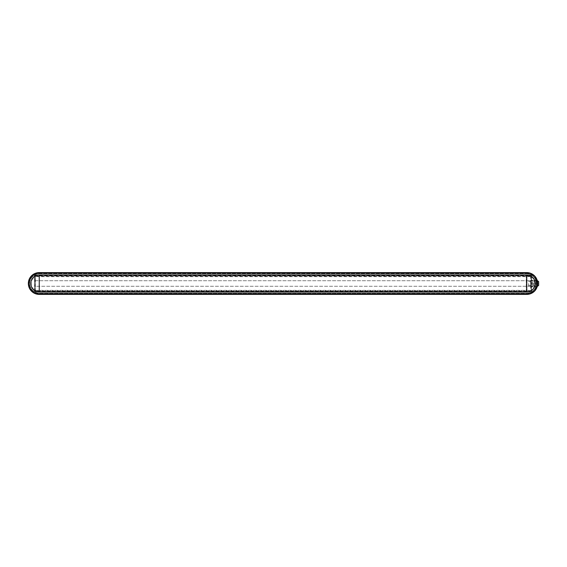 <?xml version="1.0" encoding="UTF-8"?>
<svg xmlns="http://www.w3.org/2000/svg" width="567" height="567" viewBox="0 0 567 567"><rect width="100%" height="100%" fill="white"/><g stroke="black" fill="none" stroke-linecap="round" stroke-linejoin="round"><path stroke-width="0.43" stroke-dasharray="2.83 2.13" d="M39.251 272.599L526.757 272.599L39.251 272.599A10.901 10.901 0 0 0 28.35 283.5A10.901 10.901 0 0 0 39.251 294.401A10.901 10.901 0 0 1 28.35 283.5A10.901 10.901 0 0 1 39.251 272.599L39.251 272.713A10.787 10.787 0 0 0 28.456 283.5A10.787 10.787 0 0 0 39.251 294.287L526.757 294.401L39.251 294.401M39.251 273.081L526.757 273.081A10.419 10.419 0 0 1 537.176 283.5A10.419 10.419 0 0 1 526.757 293.919L39.251 293.919A10.419 10.419 0 0 1 28.832 283.5A10.419 10.419 0 0 1 39.251 273.081L526.757 273.081M531.144 283.061L532.562 283.061L532.562 280.091L532.562 286.406L531.144 286.406L531.144 280.601L531.144 286.909L531.144 280.091L531.144 286.406L530.669 286.399L530.669 280.601L530.669 286.399M530.868 275.378L531.144 291.339L531.428 275.08L530.875 275.364L530.868 276.179L35.147 276.179L35.147 275.378L34.58 275.08L34.863 291.339L35.147 275.378M35.147 291.622L34.863 291.339L34.58 291.92L35.147 291.622L35.147 290.821L530.868 290.821L530.875 291.636L531.428 291.92L531.144 291.339L530.868 291.622M34.856 275.64L531.151 275.64M34.856 291.36L531.151 291.36M34.58 291.92L35.345 291.14L35.345 275.86L530.677 275.838L530.669 291.14L531.428 291.92L531.428 275.08L530.677 275.838L530.669 291.14L35.331 291.162L35.345 275.86L34.58 275.08L34.58 291.92L531.428 291.92L531.428 275.08L34.58 275.08L34.58 291.92L531.428 291.92M39.251 273.181A10.319 10.319 0 0 0 28.931 283.5A10.319 10.319 0 0 0 39.251 293.819L526.757 293.819A10.319 10.319 0 0 0 537.077 283.5A10.319 10.319 0 0 0 526.757 273.181M526.757 291.934L526.757 275.066M39.251 294.011L526.757 294.401A10.901 10.901 0 0 0 537.658 283.5A10.901 10.901 0 0 0 526.757 272.599L39.251 272.713L526.757 272.989A10.511 10.511 0 0 1 537.268 283.5A10.511 10.511 0 0 1 526.757 294.011L39.251 294.011A10.511 10.511 0 0 1 28.74 283.5A10.511 10.511 0 0 1 39.251 272.989M526.757 273.478A10.022 10.022 0 0 1 536.779 283.5A10.022 10.022 0 0 1 526.757 293.522L39.251 293.522A10.022 10.022 0 0 1 29.229 283.5A10.022 10.022 0 0 1 39.251 273.478L526.757 273.478A10.022 10.022 0 0 1 536.779 283.5A10.022 10.022 0 0 1 526.757 293.522L39.251 293.522A10.022 10.022 0 0 1 29.229 283.5A10.022 10.022 0 0 1 39.251 273.478L526.757 273.478M526.757 273.96A9.54 9.54 0 0 1 536.297 283.5A9.54 9.54 0 0 1 526.757 293.04L39.251 293.04A9.54 9.54 0 0 1 29.711 283.5A9.54 9.54 0 0 1 39.251 273.96L526.757 273.96A9.54 9.54 0 0 1 536.297 283.5A9.54 9.54 0 0 1 526.757 293.04L39.251 293.04A9.54 9.54 0 0 1 29.711 283.5A9.54 9.54 0 0 1 39.251 273.96L526.757 273.96M526.275 275.484A8.03 8.03 0 0 1 534.787 283.5A8.03 8.03 0 0 1 526.275 291.516L526.275 275.47L39.251 275.47A8.03 8.03 0 0 0 31.22 283.5A8.03 8.03 0 0 0 39.251 291.53L39.251 275.47M526.275 291.516L39.251 291.53M526.275 291.53L526.275 275.47M528.6 283.5L528.6 286.144L528.6 283.5M536.949 285.371L536.949 280.672L536.949 286.328L536.949 281.629L536.949 285.371L538.65 285.371L538.65 281.629L536.949 281.629M536.354 283.5L536.354 280.672L536.354 283.5M533.412 283.061L533.412 286.909L533.412 283.061L536.949 283.061L536.949 280.594L533.412 280.594M536.949 280.594L536.949 286.909L536.949 284.01L533.412 284.01M536.949 284.01L536.949 283.061M536.949 286.448L533.412 286.448M536.949 286.909L533.412 286.909M536.949 286.881L533.412 286.881M536.949 286.406L533.412 286.406M536.949 283.939L533.412 283.939M536.949 282.99L533.412 282.99M536.949 280.552L533.412 280.552M536.949 280.091L533.412 280.091M536.949 280.119L533.412 280.119M536.949 283.5L536.949 280.218L536.949 283.5M533.412 283.5L533.412 286.328L533.412 283.5M537.232 280.211L537.232 286.789M537.232 286.512L537.232 280.488M532.562 283.5L532.562 280.672L532.562 283.5M532.562 286.406L532.562 286.909L531.144 286.909M532.562 286.909L532.562 286.448L531.144 286.448M532.562 286.881L531.144 286.881M532.562 283.939L531.144 283.939M532.562 282.99L531.144 282.99M532.562 280.552L531.144 280.552M532.562 280.091L531.144 280.091M532.562 280.119L531.144 280.119M532.562 280.594L530.669 280.601M532.562 283.061L532.562 284.01L531.144 284.01M532.562 286.448L532.562 284.01M531.144 283.5L531.144 280.856L531.144 283.5M531.144 286.285L35.147 286.285L35.147 280.715L530.868 280.715L531.144 290.545M34.863 290.545L34.863 286.285M531.144 276.455L531.144 280.715M34.863 280.715L34.863 276.455M526.757 294.011L526.757 294.287A10.787 10.787 0 0 0 537.551 283.5A10.787 10.787 0 0 0 526.757 272.713L526.757 272.989M35.345 290.347L530.669 290.347M530.669 286.285L35.345 286.285M35.345 280.715L530.669 280.715M530.669 276.653L35.345 276.653M531.428 275.08L34.58 275.08M536.949 280.672L536.354 280.672M536.949 286.328L536.354 286.328M533.412 280.672L532.562 280.672M533.412 286.328L532.562 286.328M536.354 281.728L528.6 281.728M536.354 285.272L528.6 285.272M531.144 280.856L528.6 280.856M531.144 286.144L528.6 286.144"/><path stroke-width="0.85" d="M526.757 272.741L526.757 272.599A10.901 10.901 0 0 1 537.658 283.5A10.901 10.901 0 0 1 526.757 294.401L39.251 294.401A10.901 10.901 0 0 1 28.35 283.5A10.901 10.901 0 0 1 39.251 272.599L526.757 272.599A10.901 10.901 0 0 1 537.658 283.5A10.901 10.901 0 0 1 526.757 294.401L526.757 294.259A10.759 10.759 0 0 0 537.516 283.5A10.759 10.759 0 0 0 526.757 272.741L39.251 272.741A10.759 10.759 0 0 0 28.492 283.5A10.759 10.759 0 0 0 39.251 294.259L526.757 294.259M526.757 275.066A8.434 8.434 0 0 1 535.191 283.5A8.434 8.434 0 0 1 526.757 291.934L39.251 291.934A8.434 8.434 0 0 1 30.816 283.5A8.434 8.434 0 0 1 39.251 275.066L526.757 275.066L526.757 291.934M537.232 280.488L538.65 281.629L538.65 285.371L537.232 286.512M39.251 291.934L39.251 275.066"/></g></svg>
